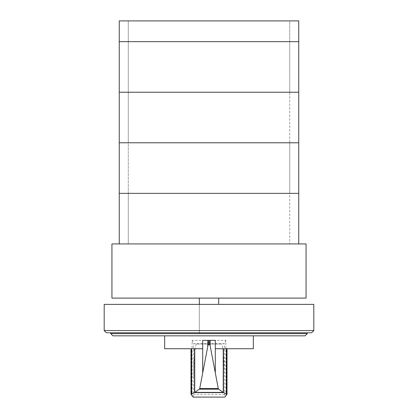 <?xml version="1.0" encoding="UTF-8"?>
<svg xmlns="http://www.w3.org/2000/svg" width="418" height="418" viewBox="0 0 418 418"><rect width="100%" height="100%" fill="white"/><g stroke="black" fill="none" stroke-linecap="round" stroke-linejoin="round"><path stroke-width="0.31" stroke-dasharray="2.09 1.57" d="M298.745 20.9L289.716 20.9L289.716 41.669L289.716 20.9L298.745 20.9L119.255 20.9L128.284 20.9L128.284 41.669L119.255 41.669L298.745 41.669L119.255 41.669L119.255 20.9L128.284 20.9L128.284 41.669L119.255 41.669L128.284 41.669L128.284 92.232L119.255 92.232L119.255 41.669L128.284 41.669L128.284 142.794L119.255 142.794L119.255 92.232L128.284 92.232L128.284 243.924L119.255 243.924L119.255 193.362L128.284 193.362L128.284 243.924L119.255 243.924L298.745 243.924L119.255 243.924M298.745 41.669L298.745 92.232L289.716 92.232L289.716 41.669L289.716 92.232L298.745 92.232L289.716 92.232L289.716 142.794L298.745 142.794L289.716 142.794L289.716 243.924L289.716 193.362L298.745 193.362L289.716 193.362L298.745 193.362L298.745 243.924M298.745 92.232L119.255 92.232L298.745 92.232L298.745 142.794L119.255 142.794L128.284 142.794L128.284 193.362L119.255 193.362L119.255 142.794L298.745 142.794L289.716 142.794L289.716 193.362L298.745 193.362L119.255 193.362L298.745 193.362L298.745 142.794L289.716 142.794L289.716 92.232L298.745 92.232M307.256 333.648L110.744 333.648L112.928 335.832L305.072 335.832L307.256 333.648L307.256 332.775L110.744 332.775L307.256 332.775M110.744 333.648L110.744 332.775M313.803 330.591L311.619 332.775L106.381 332.775L104.197 330.591L313.803 330.591L313.803 304.388L104.197 304.388L104.197 330.591M111.935 298.102L306.065 298.102M306.065 243.924L111.935 243.924M215.301 348.727L253.339 348.727M225.892 396.045L225.892 340.346L192.108 340.346L192.108 348.727L191 348.727L202.699 348.727M164.661 348.727L192.108 348.727L192.108 396.045M253.339 335.832L164.661 335.832L253.339 335.832M192.108 340.346L193.539 343.68L196.763 344.004C195.096 343.596 193.586 359.449 193.539 377.872L193.471 394.362L193.142 397.1M225.892 340.346L224.461 343.68L193.539 343.68L193.539 377.872M193.372 397.1L224.628 397.1L224.461 378.076C224.424 359.658 222.925 343.716 221.258 344.014L196.763 344.014L221.258 344.004L224.461 343.68L224.461 378.076M202.699 340.346L215.301 340.346M199.323 298.102L218.677 298.102L199.323 298.102L199.323 333.574L218.677 333.574L199.323 333.574L199.323 304.388M218.677 298.102L218.677 304.388M191.047 348.727L191.047 394.367M224.529 394.362L193.471 394.362M226.953 348.727L226.953 394.367"/><path stroke-width="0.63" d="M298.745 20.9L119.255 20.9L119.255 92.232L298.745 92.232L298.745 20.9L298.745 41.669L119.255 41.669L298.745 41.669M119.255 92.232L119.255 142.794L298.745 142.794L298.745 92.232L119.255 92.232M298.745 243.924L298.745 142.794L119.255 142.794L119.255 243.924M119.255 193.362L298.745 193.362L119.255 193.362M110.744 333.648L307.256 333.648L305.072 335.832L112.928 335.832L110.744 333.648L110.744 332.775M307.256 333.648L307.256 332.775M106.381 332.775L311.619 332.775L313.803 330.591L104.197 330.591L106.381 332.775M313.803 330.591L313.803 304.388L104.197 304.388L104.197 330.591M306.065 298.102L306.065 243.924L111.935 243.924L111.935 298.102L306.065 298.102M210.16 340.346L208.943 340.362L210.16 345.754L210.16 340.346L215.301 340.346L215.301 348.727L253.339 348.727L253.339 335.832M209.888 344.698L208.112 344.698L208.943 340.346L202.699 340.346L202.699 348.727L164.661 348.727L164.661 335.832M194.725 348.727L194.725 392.439L199.391 389.158L199.726 388.552L208.112 344.698M210.16 345.754L218.274 388.552L218.609 389.158L223.149 392.397L227 394.226L224.858 397.1L193.142 397.1L191 394.226L194.725 392.439M223.478 392.606L194.522 392.606M223.149 392.397L194.851 392.397M218.609 389.158L199.391 389.158M207.767 340.346L207.767 346.135M223.243 348.727L223.243 392.429M218.677 304.388L218.677 298.102M199.323 304.388L199.323 298.102M202.693 348.727L202.693 372.788M194.537 348.727L194.537 392.575M191.569 348.727L191.569 393.751M218.274 388.552L199.726 388.552M215.307 348.727L215.307 372.788M223.463 348.727L223.463 392.575M226.431 348.727L226.431 393.751M191 348.727L191 394.226M227 348.727L227 394.226"/></g></svg>
